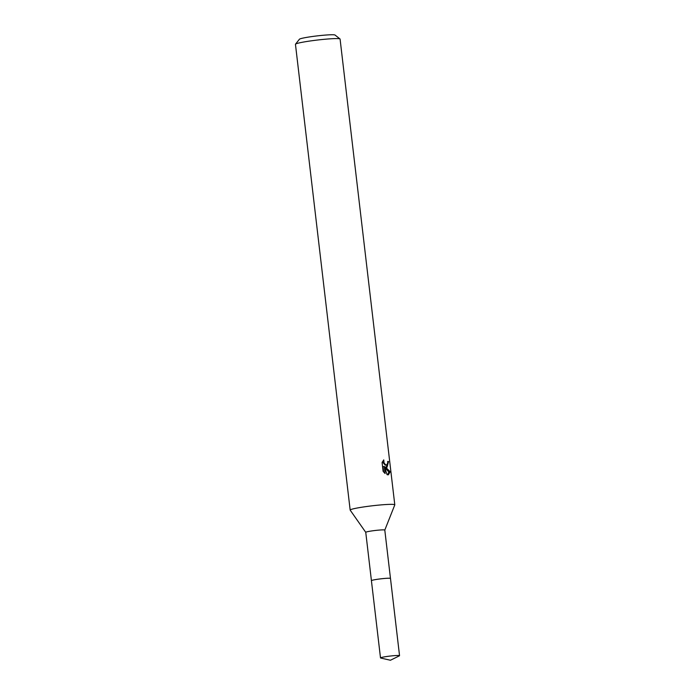 <?xml version="1.0" encoding="UTF-8"?>
<svg xmlns="http://www.w3.org/2000/svg" width="695" height="695" viewBox="0 0 695 695"><rect width="100%" height="100%" fill="white"/><g stroke="black" fill="none" stroke-linecap="round" stroke-linejoin="round"><path stroke-width="1.04" d="M390.434 578.37A9.582 0.721 173.3 0 0 389.018 578.214A9.582 0.721 173.3 0 0 378.636 579.109A9.582 0.721 173.3 0 0 371.451 580.603M384.787 530.111A9.582 0.721 173.3 0 0 384.795 530.077A9.582 0.721 173.3 0 0 383.336 529.868A9.582 0.721 173.3 0 0 372.598 530.815A9.582 0.721 173.3 0 0 365.752 532.318A9.582 0.721 173.3 0 0 365.761 532.344L350.193 510.147A22.466 1.685 173.3 0 1 350.167 510.087L295.453 44.306A22.466 1.685 173.3 0 1 295.505 44.176A22.466 1.685 173.3 0 1 312.316 40.684A22.466 1.685 173.3 0 1 336.667 38.581A22.466 1.685 173.3 0 1 340.003 38.946A22.466 1.685 173.3 0 1 340.081 39.068L394.795 504.839A22.466 1.685 173.3 0 0 391.389 504.353A22.466 1.685 173.3 0 0 366.222 506.568A22.466 1.685 173.3 0 0 350.167 510.087M383.753 459.89L384.022 462.844L385.508 464.738L386.75 464.912L387.706 463.061L387.68 461.454A22.466 1.685 -6.7 0 1 388.566 461.515L387.028 467.266L385.325 466.944L390.208 471.74L388.349 474.815L387.098 474.685L384.266 466.432L385.099 473.547L383.11 471.306L382.076 462.522L383.753 459.899M340.003 38.946L335.033 35.045A17.974 1.347 173.3 0 0 332.366 34.75A17.974 1.347 173.3 0 0 312.88 36.435A17.974 1.347 173.3 0 0 299.432 39.224L295.505 44.176M387.697 461.662L388.566 461.515M384.5 467.083L385.325 466.944M386.238 467.275L387.376 464.277M387.671 474.815L388.879 471.957L384.683 467.596M386.507 464.981L385.247 465.19L382.398 461.801M383.605 471.992L382.98 466.64L384.266 466.432M388.879 471.957L390.208 471.74M384.795 530.094L394.786 504.909A22.466 1.685 173.3 0 0 394.795 504.839M399.356 655.845A9.582 0.721 173.3 0 0 399.547 655.68A9.582 0.721 173.3 0 0 394.595 655.628A9.582 0.721 173.3 0 0 384.969 656.775A9.582 0.721 173.3 0 0 380.504 657.913A9.582 0.721 173.3 0 0 380.73 658.035L390.434 660.25L399.356 655.845M399.547 655.68L390.486 578.431A9.6 0.721 173.3 0 0 385.534 578.388A9.6 0.721 173.3 0 0 375.882 579.534A9.6 0.721 173.3 0 0 371.417 580.673L380.504 657.913M371.425 580.638L365.752 532.318M390.468 578.396L384.795 530.077"/></g></svg>

